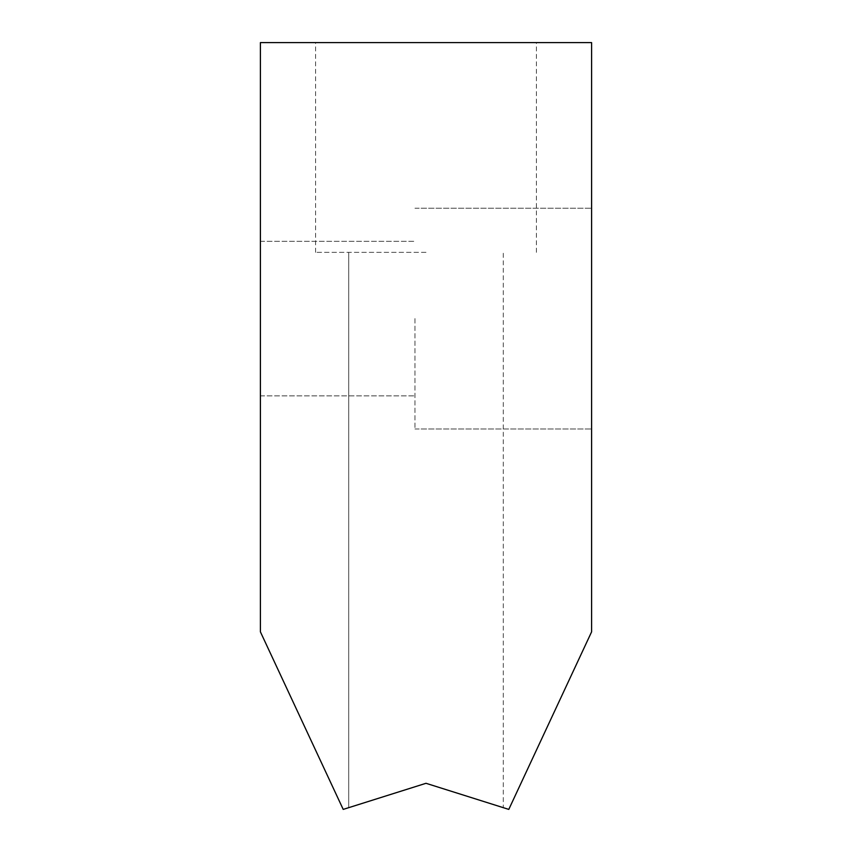 <?xml version="1.0" encoding="UTF-8"?>
<svg xmlns="http://www.w3.org/2000/svg" width="852" height="852" viewBox="0 0 852 852"><rect width="100%" height="100%" fill="white"/><g stroke="black" fill="none" stroke-linecap="round" stroke-linejoin="round"><path stroke-width="0.64" stroke-dasharray="4.26 3.19" d="M414.956 318.584L414.956 428.982L414.956 318.584M260.403 318.584L260.403 395.86L260.403 318.584M591.597 318.584L591.597 428.982L591.597 318.584M426 252.352L315.602 252.352L426 252.352M426 42.6L315.602 42.6L426 42.6M348.724 252.352L348.724 807.664L348.724 252.352L348.724 807.664L426 783.297L503.276 807.664L503.276 252.352M343.207 809.4L426 783.297L508.793 809.4L591.597 631.843L591.597 42.6L260.403 42.6L260.403 631.843L343.207 809.4M260.403 241.308L414.956 241.308L260.403 241.308M414.956 208.197L591.597 208.197L414.956 208.197M315.602 252.352L315.602 42.6M536.398 252.352L536.398 42.6M414.956 428.982L591.597 428.982L414.956 428.982M260.403 395.86L414.956 395.86L260.403 395.86"/><path stroke-width="1.28" d="M503.276 807.664L426 783.297L503.276 807.664L426 783.297L503.276 807.664L426 783.297L348.724 807.664M426 783.297L343.207 809.4L260.403 631.843L260.403 42.6L591.597 42.6L591.597 631.843L508.793 809.4L426 783.297"/></g></svg>
